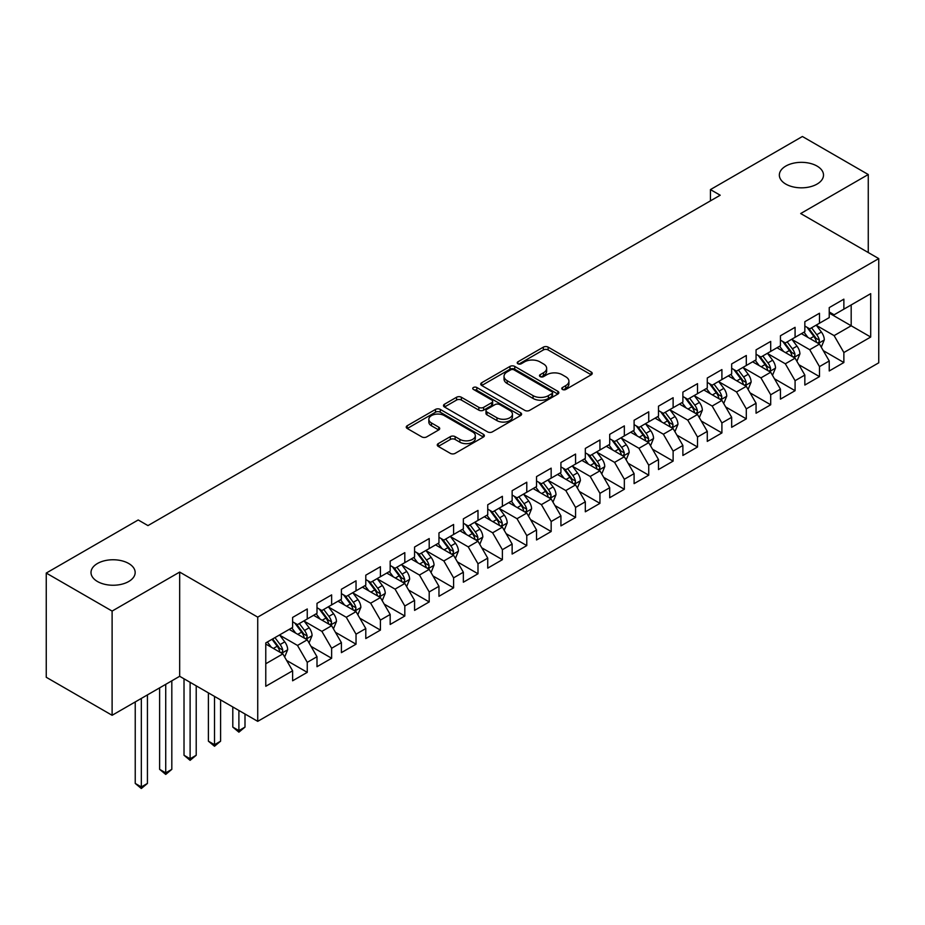 <?xml version="1.0" encoding="UTF-8"?>
<svg xmlns="http://www.w3.org/2000/svg" width="925" height="925" viewBox="0 0 925 925"><rect width="100%" height="100%" fill="white"/><g stroke="black" fill="none" stroke-linecap="round" stroke-linejoin="round"><path stroke-width="1.39" d="M562.458 389.46A2.37 1.364 0 0 0 565.811 389.46L591.248 374.775A3.388 1.954 0 0 0 592.231 373.399A3.388 1.954 0 0 0 591.248 372.012L548.143 347.129A3.388 1.954 0 0 0 543.357 347.129L517.919 361.814A2.37 1.364 0 0 0 517.225 362.785A2.37 1.364 0 0 0 517.919 363.756A2.37 1.364 0 0 0 521.272 363.756L524.567 361.848A10.834 6.255 0 0 1 539.888 361.848L543.484 363.93A10.834 6.255 0 0 1 546.652 368.347A10.834 6.255 0 0 1 543.484 372.775L540.188 374.671A2.37 1.364 0 0 0 539.495 375.642A2.37 1.364 0 0 0 540.188 376.614A2.37 1.364 0 0 0 543.542 376.614L546.837 374.706A10.834 6.255 0 0 1 562.157 374.706L565.742 376.787A10.834 6.255 0 0 1 568.921 381.204A10.834 6.255 0 0 1 565.742 385.632L562.458 387.529A2.37 1.364 0 0 0 561.764 388.5A2.37 1.364 0 0 0 562.458 389.46L562.458 387.529M128.691 563.487A22.073 12.742 0 0 0 104.641 560.723A22.073 12.742 0 0 0 91.008 572.494A22.073 12.742 0 0 0 97.472 581.513A22.073 12.742 0 0 0 121.533 584.276A22.073 12.742 0 0 0 135.166 572.494A22.073 12.742 0 0 0 128.691 563.487M817.041 166.072A22.073 12.742 0 0 0 792.979 163.309A22.073 12.742 0 0 0 779.347 175.091A22.073 12.742 0 0 0 785.811 184.098A22.073 12.742 0 0 0 809.872 186.862A22.073 12.742 0 0 0 823.504 175.091A22.073 12.742 0 0 0 817.041 166.072M438.253 443.618A3.388 1.954 0 0 0 437.259 444.994A3.388 1.954 0 0 0 438.253 446.382L450.348 453.366A3.388 1.954 0 0 0 455.135 453.366L483.382 437.051A3.388 1.954 0 0 0 484.376 435.663A3.388 1.954 0 0 0 483.382 434.288L440.288 409.405A3.388 1.954 0 0 0 435.502 409.405L407.243 425.72A3.388 1.954 0 0 0 406.26 427.096A3.388 1.954 0 0 0 407.243 428.483L421.858 436.912A3.388 1.954 0 0 0 426.645 436.912L438.728 429.928A3.388 1.954 0 0 0 439.722 428.553A3.388 1.954 0 0 0 438.728 427.165L431.489 422.979A9.053 5.226 0 0 1 428.842 419.291A9.053 5.226 0 0 1 434.426 414.458A9.053 5.226 0 0 1 444.301 415.591L472.675 431.975A9.053 5.226 0 0 1 475.323 435.663A9.053 5.226 0 0 1 469.727 440.497A9.053 5.226 0 0 1 459.864 439.363L455.135 436.635A3.388 1.954 0 0 0 450.348 436.635L438.253 443.618L438.253 446.382M112.11 611.078L112.11 715.291L179.67 676.291L179.67 572.078L112.11 611.078L46.25 573.061L138.207 519.966L147.965 525.597L720.205 195.221L710.446 189.59L710.446 200.852M179.67 572.078L257.728 617.137L878.75 258.595L878.75 362.808L257.728 721.35L257.728 617.137M868.263 252.537L868.263 174.524L800.692 213.536L878.75 258.595M868.263 174.524L802.403 136.495L710.446 189.59M524.799 410.376A3.388 1.954 0 0 0 529.597 410.376L557.844 394.062A3.388 1.954 0 0 0 558.839 392.674A3.388 1.954 0 0 0 557.844 391.298L514.751 366.416A3.388 1.954 0 0 0 509.964 366.416L481.705 382.73A3.388 1.954 0 0 0 480.711 384.106A3.388 1.954 0 0 0 481.705 385.494L524.799 410.376M474.398 389.98A2.37 1.364 0 0 1 476.803 390.315L476.803 387.494L520.613 412.793A3.388 1.954 0 0 1 521.607 414.169A3.388 1.954 0 0 1 520.613 415.556L492.366 431.871A3.388 1.954 0 0 1 487.579 431.871L444.474 406.988L444.474 404.225A3.388 1.954 0 0 0 443.491 405.601A3.388 1.954 0 0 0 444.474 406.988M444.474 404.225L456.568 397.241A3.388 1.954 0 0 1 461.355 397.241L478.838 407.335A3.388 1.954 0 0 0 483.625 407.335L491.649 402.699A3.388 1.954 0 0 0 492.632 401.323A3.388 1.954 0 0 0 491.649 399.935L473.45 389.425A2.37 1.364 0 0 1 472.756 388.465A2.37 1.364 0 0 1 474.213 387.193A2.37 1.364 0 0 1 476.803 387.494M829.239 313.101L851.185 325.773L851.185 304.926L870.702 293.664L843.866 309.158L843.866 299.157L829.239 307.609L829.239 317.599L819.481 323.23L819.481 313.24L804.843 321.692L804.843 331.682L795.084 337.313L795.084 327.323L780.446 335.763L780.446 345.765L770.698 351.396L770.698 341.406L756.06 349.847L756.06 359.848L746.302 365.479L746.302 355.489L731.663 363.93L731.663 373.931L721.905 379.562L721.905 369.572L707.278 378.013L707.278 388.014L697.519 393.645L697.519 383.655L682.881 392.096L682.881 402.097L673.122 407.728L673.122 397.727L658.484 406.179L658.484 416.181L648.737 421.812L648.737 411.81L634.099 420.262L634.099 430.264L624.34 435.895L624.34 425.893L609.702 434.345L609.702 444.347L599.943 449.978L599.943 439.976L585.317 448.428L585.317 458.43L575.558 464.061L575.558 454.059L560.92 462.512L560.92 472.513L551.161 478.144L551.161 468.142L536.535 476.595L536.535 486.596L526.776 492.227L526.776 482.226L512.138 490.678L512.138 500.679L502.379 506.31L502.379 496.309L487.741 504.761L487.741 514.762L477.994 520.393L477.994 510.392L463.356 518.844L463.356 528.846L453.597 534.477L453.597 524.475L438.959 532.927L438.959 542.929L429.2 548.56L429.2 538.558L414.573 547.01L414.573 557.012L404.815 562.643L404.815 552.641L390.177 561.093L390.177 571.095L380.418 576.726L380.418 566.724L365.791 575.177L365.791 585.167L356.033 590.809L356.033 580.808L341.394 589.26L341.394 599.25L331.636 604.892L331.636 594.891L316.998 603.343L316.998 613.333L307.25 618.975L307.25 608.974L292.612 617.426L292.612 627.416L265.776 642.91L265.776 686.281L292.612 670.798L282.853 653.894L265.776 644.043M870.702 293.664L870.702 337.035L843.866 352.529L834.107 335.625L816.428 325.415M823.262 350.621L843.866 362.531L843.866 352.529M843.866 362.531L829.239 370.971L829.239 360.981L819.481 366.612L809.722 349.708L792.031 339.498M798.865 364.704L819.481 376.614L819.481 366.612M819.481 376.614L804.843 385.054L804.843 375.064L795.084 380.695L785.325 363.791L767.646 353.581M774.479 378.788L795.084 390.697L795.084 380.695M795.084 390.697L780.446 399.137L780.446 389.147L770.698 394.778L760.94 377.874L743.249 367.664M750.082 392.871L770.698 404.78L770.698 394.778M770.698 404.78L756.06 413.221L756.06 403.231L746.302 408.862L736.543 391.957L718.864 381.748M725.686 406.954L746.302 418.852L746.302 408.862M746.302 418.852L731.663 427.304L731.663 417.302L721.905 422.945L712.157 406.04L694.467 395.831M701.3 421.037L721.905 432.935L721.905 422.945M721.905 432.935L707.278 441.387L707.278 431.385L697.519 437.028L687.761 420.123L670.082 409.914M676.903 435.12L697.519 447.018L697.519 437.028M697.519 447.018L682.881 455.47L682.881 445.468L673.122 451.111L663.364 434.207L645.685 423.997M652.518 449.203L673.122 461.101L673.122 451.111M673.122 461.101L658.484 469.553L658.484 459.552L648.737 465.194L638.978 448.29L621.288 438.08M628.121 463.286L648.737 475.184L648.737 465.194M648.737 475.184L634.099 483.636L634.099 473.635L624.34 479.266L614.582 462.373L596.903 452.163M603.724 477.369L624.34 489.267L624.34 479.266M624.34 489.267L609.702 497.719L609.702 487.718L599.943 493.349L590.196 476.456L572.506 466.246M579.339 491.453L599.943 503.35L599.943 493.349M599.943 503.35L585.317 511.803L585.317 501.801L575.558 507.432L565.799 490.539L548.12 480.329M554.942 505.536L575.558 517.433L575.558 507.432M575.558 517.433L560.92 525.886L560.92 515.884L551.161 521.515L541.403 504.622L523.723 494.413M530.557 519.619L551.161 531.517L551.161 521.515M551.161 531.517L536.535 539.969L536.535 529.967L526.776 535.598L517.017 518.705L499.327 508.496M506.16 533.702L526.776 545.6L526.776 535.598M526.776 545.6L512.138 554.052L512.138 544.05L502.379 549.681L492.62 532.788L474.941 522.579M481.775 547.785L502.379 559.683L502.379 549.681M502.379 559.683L487.741 568.135L487.741 558.133L477.994 563.764L468.235 546.872L450.544 536.662M457.378 561.868L477.994 573.766L477.994 563.764M477.994 573.766L463.356 582.218L463.356 572.217L453.597 577.847L443.838 560.955L426.159 550.745M432.981 575.951L453.597 587.849L453.597 577.847M453.597 587.849L438.959 596.301L438.959 586.3L429.2 591.931L419.453 575.038L401.762 564.828M408.596 590.034L429.2 601.932L429.2 591.931M429.2 601.932L414.573 610.384L414.573 600.383L404.815 606.014L395.056 589.121L377.377 578.911M384.199 604.118L404.815 616.015L404.815 606.014M404.815 616.015L390.177 624.468L390.177 614.466L380.418 620.097L370.659 603.192L352.98 592.983M359.813 618.201L380.418 630.098L380.418 620.097M380.418 630.098L365.791 638.551L365.791 628.549L356.033 634.18L346.274 617.276L328.583 607.066M335.417 632.284L356.033 644.182L356.033 634.18M356.033 644.182L341.394 652.634L341.394 642.632L331.636 648.263L321.877 631.359L304.198 621.149M311.031 646.367L331.636 658.265L331.636 648.263M331.636 658.265L316.998 666.705L316.998 656.715L307.25 662.346L297.492 645.442L279.801 635.232M286.634 660.45L307.25 672.348L307.25 662.346M307.25 672.348L292.612 680.788L292.612 670.798M292.612 621.785L297.492 624.606L307.25 618.975M265.776 663.757L282.853 653.894M316.998 607.702L321.877 610.523L331.636 604.892M297.492 645.442L307.25 639.811L289.19 629.393M316.998 656.715L307.25 639.811M341.394 593.619L346.274 596.44L356.033 590.809M321.877 631.359L331.636 625.728L313.587 615.31M341.394 642.632L331.636 625.728M365.791 579.536L370.659 582.357L380.418 576.726M346.274 617.276L356.033 611.645L337.983 601.227M365.791 628.549L356.033 611.645M390.177 565.452L395.056 568.274L404.815 562.643M370.659 603.192L380.418 597.562L362.369 587.144M390.177 614.466L380.418 597.562M414.573 551.369L419.453 554.191L429.2 548.56M395.056 589.121L404.815 583.478L386.766 573.061M414.573 600.383L404.815 583.478M438.959 537.286L443.838 540.107L453.597 534.477M419.453 575.038L429.2 569.395L411.151 558.977M438.959 586.3L429.2 569.395M463.356 523.203L468.235 526.024L477.994 520.393M443.838 560.955L453.597 555.312L435.548 544.894M463.356 572.217L453.597 555.312M487.741 509.132L492.62 511.941L502.379 506.31M468.235 546.872L477.994 541.229L459.933 530.811M487.741 558.133L477.994 541.229M512.138 495.048L517.017 497.858L526.776 492.227M492.62 532.788L502.379 527.158L484.33 516.728M512.138 544.05L502.379 527.158M536.535 480.965L541.403 483.775L551.161 478.144M517.017 518.705L526.776 513.074L508.727 502.645M536.535 529.967L526.776 513.074M560.92 466.882L565.799 469.692L575.558 464.061M541.403 504.622L551.161 498.991L533.112 488.562M560.92 515.884L551.161 498.991M585.317 452.799L590.196 455.609L599.943 449.978M565.799 490.539L575.558 484.908L557.509 474.479M585.317 501.801L575.558 484.908M609.702 438.716L614.582 441.526L624.34 435.895M590.196 476.456L599.943 470.825L581.894 460.396M609.702 487.718L599.943 470.825M634.099 424.633L638.978 427.442L648.737 421.812M614.582 462.373L624.34 456.742L606.291 446.312M634.099 473.635L624.34 456.742M658.484 410.55L663.364 413.359L673.122 407.728M638.978 448.29L648.737 442.659L630.688 432.229M658.484 459.552L648.737 442.659M682.881 396.467L687.761 399.276L697.519 393.645M663.364 434.207L673.122 428.576L655.073 418.158M682.881 445.468L673.122 428.576M707.278 382.383L712.157 385.205L721.905 379.562M687.761 420.123L697.519 414.493L679.47 404.075M707.278 431.385L697.519 414.493M731.663 368.3L736.543 371.122L746.302 365.479M712.157 406.04L721.905 400.409L703.856 389.992M731.663 417.302L721.905 400.409M756.06 354.217L760.94 357.038L770.698 351.396M736.543 391.957L746.302 386.326L728.253 375.908M756.06 403.231L746.302 386.326M780.446 340.134L785.325 342.955L795.084 337.313M760.94 377.874L770.698 372.243L752.638 361.825M780.446 389.147L770.698 372.243M804.843 326.051L809.722 328.872L819.481 323.23M785.325 363.791L795.084 358.16L777.035 347.742M804.843 375.064L795.084 358.16M829.239 311.968L834.107 314.789L843.866 309.158M809.722 349.708L819.481 344.077L801.432 333.659M829.239 360.981L819.481 344.077M46.25 573.061L46.25 677.273L112.11 715.291M179.67 676.291L257.728 721.35M834.107 335.625L851.185 325.773L870.702 337.035M563.406 389.795L565.742 388.442A10.834 6.255 0 0 0 568.921 384.025L568.921 381.204M546.652 368.347L546.652 371.168A10.834 6.255 0 0 1 543.484 375.585L541.137 376.938M591.202 374.798L548.143 349.951A3.388 1.954 0 0 0 543.357 349.951L518.867 364.092M557.798 394.085L514.751 369.225A3.388 1.954 0 0 0 509.964 369.225L481.752 385.517M551.855 393.645A2.37 1.364 0 0 0 552.549 392.674A2.37 1.364 0 0 0 551.855 391.714L514.034 369.873A2.37 1.364 0 0 0 510.681 369.873L507.212 371.873A10.834 6.255 0 0 0 504.033 376.302A10.834 6.255 0 0 0 507.212 380.718L533.066 395.646A10.834 6.255 0 0 0 548.386 395.646L551.855 393.645L551.855 396.467A2.37 1.364 0 0 0 552.549 395.495L552.549 392.674M504.033 376.302L504.033 379.111A10.834 6.255 0 0 0 507.212 383.54L507.212 380.718M551.855 396.467L548.386 398.467A10.834 6.255 0 0 1 533.066 398.467L507.212 383.54M444.52 407.012L456.568 400.051L456.568 397.241M492.632 401.323L492.632 404.132A3.388 1.954 0 0 1 491.649 405.52L483.625 410.145A3.388 1.954 0 0 1 478.838 410.145L461.355 400.051A3.388 1.954 0 0 0 456.568 400.051M476.803 390.315L520.567 415.579M496.968 417.799A9.053 5.226 0 0 0 506.842 418.933A9.053 5.226 0 0 0 512.438 414.099A9.053 5.226 0 0 0 509.779 410.411L499.789 404.63A3.388 1.954 0 0 0 494.991 404.63L486.978 409.266A3.388 1.954 0 0 0 485.983 410.642A3.388 1.954 0 0 0 486.978 412.03L496.968 417.799L496.968 420.621A9.053 5.226 0 0 0 506.842 421.754A9.053 5.226 0 0 0 512.438 416.921L512.438 414.099M485.983 410.642L485.983 413.463A3.388 1.954 0 0 0 486.978 414.851L486.978 412.03M496.968 420.621L486.978 414.851M475.323 435.663L475.323 438.485A9.053 5.226 0 0 1 469.727 443.318A9.053 5.226 0 0 1 459.864 442.185L455.135 439.456A3.388 1.954 0 0 0 450.348 439.456L438.3 446.405M428.842 419.291L428.842 422.101A9.053 5.226 0 0 0 431.489 425.801L431.489 422.979M438.681 429.952L431.489 425.801M483.336 437.074L440.288 412.215A3.388 1.954 0 0 0 435.502 412.215L407.289 428.506M821.284 347.21L824.302 339.822A9.146 5.272 -120 0 0 821.388 332.04L816.208 325.126M807.953 337.428L804.01 332.167M802.172 334.087L801.721 333.486M817.758 343.083L819.168 341.811L819.377 340.215A9.146 5.272 -120 0 0 816.752 334.711L811.572 327.797M808.612 328.225L815.018 336.769A4.66 2.694 60 0 1 815.862 338.192L819.377 340.215M807.005 327.3L813.827 336.411A9.146 5.272 60 0 1 816.44 341.903L816.625 342.435M796.888 361.282L799.917 353.905A9.146 5.272 -120 0 0 796.992 346.123L791.812 339.209M783.556 351.5L779.625 346.251M777.775 348.17L777.324 347.569M793.361 357.166L794.783 355.894L794.98 354.298A9.146 5.272 -120 0 0 792.367 348.794L787.175 341.88M784.227 342.308L790.621 350.853A4.66 2.694 60 0 1 791.465 352.275L794.98 354.298M782.619 341.383L789.43 350.494A9.146 5.272 60 0 1 792.054 355.986L792.239 356.518M772.502 375.365L775.52 367.988A9.146 5.272 -120 0 0 772.606 360.207L767.426 353.292M759.171 365.583L755.228 360.334M753.389 362.253L752.938 361.652M768.976 371.249L770.386 369.977L770.583 368.381A9.146 5.272 -120 0 0 767.97 362.877L762.79 355.963M759.83 356.391L766.235 364.936A4.66 2.694 60 0 1 767.079 366.358L770.583 368.381M758.222 355.466L765.044 364.577A9.146 5.272 60 0 1 767.657 370.069L767.843 370.601M748.105 389.448L751.135 382.071A9.146 5.272 -120 0 0 748.209 374.29L743.029 367.375M734.774 379.666L730.831 374.417M728.993 376.336L728.542 375.735M744.579 385.332L745.989 384.06L746.197 382.464A9.146 5.272 -120 0 0 743.573 376.961L738.393 370.046M735.444 370.474L741.838 379.019A4.66 2.694 60 0 1 742.683 380.441L746.197 382.464M733.826 369.549L740.647 378.649A9.146 5.272 60 0 1 743.272 384.153L743.457 384.684M723.72 403.531L726.738 396.154A9.146 5.272 -120 0 0 723.824 388.373L718.644 381.458M710.377 393.749L706.446 388.5M704.596 390.419L704.156 389.818M720.182 399.415L721.604 398.143L721.801 396.547A9.146 5.272 -120 0 0 719.188 391.044L714.007 384.129M711.048 384.557L717.442 393.102A4.66 2.694 60 0 1 718.297 394.524L721.801 396.547M709.44 383.632L716.262 392.732A9.146 5.272 60 0 1 718.875 398.236L719.06 398.767M699.323 417.614L702.341 410.238A9.146 5.272 -120 0 0 699.427 402.456L694.247 395.542M685.992 407.833L682.049 402.583M680.21 404.502L679.759 403.901M695.797 413.498L697.207 412.226L697.415 410.631A9.146 5.272 -120 0 0 694.791 405.127L689.611 398.212M686.651 398.64L693.056 407.185A4.66 2.694 60 0 1 693.9 408.596L697.415 410.631M685.043 397.715L691.865 406.815A9.146 5.272 60 0 1 694.478 412.319L694.663 412.851M674.926 431.697L677.956 424.321A9.146 5.272 -120 0 0 675.042 416.539L669.85 409.625M661.595 421.916L657.663 416.666M655.813 418.586L655.374 417.984M671.4 427.581L672.822 426.309L673.018 424.714A9.146 5.272 -120 0 0 670.405 419.21L665.225 412.296M662.265 412.723L668.659 421.268A4.66 2.694 60 0 1 669.503 422.679L673.018 424.714M660.658 411.798L667.48 420.898A9.146 5.272 60 0 1 670.093 426.402L670.278 426.934M650.541 445.781L653.559 438.404A9.146 5.272 -120 0 0 650.645 430.622L645.465 423.696M637.209 435.999L633.267 430.738M631.428 432.669L630.977 432.067M647.014 441.664L648.425 440.392L648.622 438.797A9.146 5.272 -120 0 0 646.008 433.293L640.828 426.379M637.868 426.807L644.274 435.351A4.66 2.694 60 0 1 645.118 436.762L648.622 438.797M636.261 425.882L643.083 434.981A9.146 5.272 60 0 1 645.696 440.485L645.881 441.017M626.144 459.864L629.173 452.487A9.146 5.272 -120 0 0 626.248 444.705L621.068 437.779M612.812 450.082L608.87 444.821M607.031 446.752L606.58 446.151M622.618 455.748L624.04 454.476L624.236 452.88A9.146 5.272 -120 0 0 621.623 447.376L616.432 440.462M613.483 440.89L619.877 449.434A4.66 2.694 60 0 1 620.721 450.845L624.236 452.88M611.876 439.965L618.686 449.064A9.146 5.272 60 0 1 621.311 454.568L621.496 455.1M601.759 473.947L604.777 466.57A9.146 5.272 -120 0 0 601.863 458.788L596.683 451.863M588.427 464.165L584.484 458.904M582.646 460.823L582.195 460.234M598.221 469.831L599.643 468.547L599.839 466.963A9.146 5.272 -120 0 0 597.226 461.459L592.046 454.545M589.086 454.973L595.492 463.517A4.66 2.694 60 0 1 596.336 464.928L599.839 466.963M587.479 454.048L594.301 463.147A9.146 5.272 60 0 1 596.914 468.651L597.099 469.172M577.362 488.03L580.391 480.653A9.146 5.272 -120 0 0 577.466 472.872L572.286 465.946M564.03 478.248L560.087 472.987M558.249 474.907L557.798 474.317M573.835 483.914L575.246 482.63L575.454 481.046A9.146 5.272 -120 0 0 572.829 475.542L567.649 468.628M564.689 469.056L571.095 477.601A4.66 2.694 60 0 1 571.939 479.011L575.454 481.046M563.082 468.131L569.904 477.231A9.146 5.272 60 0 1 572.529 482.734L572.714 483.255M552.965 502.113L555.994 494.736A9.146 5.272 -120 0 0 553.081 486.955L547.889 480.029M539.633 492.331L535.702 487.07M533.852 488.99L533.413 488.4M549.438 497.997L550.861 496.713L551.057 495.118A9.146 5.272 -120 0 0 548.444 489.626L543.264 482.711M540.304 483.139L546.698 491.684A4.66 2.694 60 0 1 547.554 493.094L551.057 495.118M538.697 482.214L545.519 491.314A9.146 5.272 60 0 1 548.132 496.817L548.317 497.338M528.58 516.196L531.597 508.819A9.146 5.272 -120 0 0 528.684 501.026L523.504 494.112M515.248 506.414L511.305 501.153M509.467 503.073L509.016 502.483M525.053 512.08L526.464 510.797L526.672 509.201A9.146 5.272 -120 0 0 524.047 503.709L518.867 496.794M515.907 497.222L522.313 505.767A4.66 2.694 60 0 1 523.157 507.178L526.672 509.201M514.3 496.297L521.122 505.397A9.146 5.272 60 0 1 523.735 510.901L523.92 511.421M504.183 530.279L507.212 522.903A9.146 5.272 -120 0 0 504.287 515.109L499.107 508.195M490.851 520.498L486.92 515.237M485.07 517.156L484.619 516.566M500.656 526.163L502.078 524.88L502.275 523.284A9.146 5.272 -120 0 0 499.662 517.792L494.482 510.877M491.522 511.305L497.916 519.85A4.66 2.694 60 0 1 498.76 521.261L502.275 523.284M489.915 510.38L496.737 519.48A9.146 5.272 60 0 1 499.35 524.984L499.535 525.504M479.797 544.363L482.815 536.986A9.146 5.272 -120 0 0 479.902 529.192L474.722 522.278M466.466 534.581L462.523 529.32M460.685 531.239L460.234 530.638M476.271 540.235L477.682 538.963L477.878 537.367A9.146 5.272 -120 0 0 475.265 531.875L470.085 524.961M467.125 525.388L473.531 533.933A4.66 2.694 60 0 1 474.375 535.344L477.878 537.367M465.518 524.463L472.34 533.563A9.146 5.272 60 0 1 474.953 539.055L475.138 539.587M455.401 558.446L458.43 551.069A9.146 5.272 -120 0 0 455.505 543.276L450.325 536.361M442.069 548.664L438.126 543.403M436.288 545.322L435.837 544.721M451.874 554.318L453.285 553.046L453.493 551.45A9.146 5.272 -120 0 0 450.868 545.958L445.688 539.044M442.74 539.472L449.134 548.016A4.66 2.694 60 0 1 449.978 549.427L453.493 551.45M441.121 538.547L447.943 547.646A9.146 5.272 60 0 1 450.567 553.138L450.752 553.67M431.015 572.529L434.033 565.152A9.146 5.272 -120 0 0 431.119 557.359L425.939 550.444M417.672 562.747L413.741 557.486M411.903 559.405L411.452 558.804M427.477 568.401L428.899 567.129L429.096 565.533A9.146 5.272 -120 0 0 426.483 560.041L421.303 553.115M418.343 553.555L424.737 562.099A4.66 2.694 60 0 1 425.592 563.51L429.096 565.533M416.736 552.618L423.558 561.729A9.146 5.272 60 0 1 426.171 567.222L426.356 567.753M406.618 586.612L409.636 579.223A9.146 5.272 -120 0 0 406.722 571.442L401.542 564.528M393.287 576.83L389.344 571.569M387.506 573.488L387.055 572.887M403.092 582.484L404.502 581.212L404.711 579.617A9.146 5.272 -120 0 0 402.086 574.124L396.906 567.198M393.946 567.638L400.352 576.183A4.66 2.694 60 0 1 401.196 577.593L404.711 579.617M392.339 566.701L399.161 575.812A9.146 5.272 60 0 1 401.774 581.305L401.959 581.837M382.222 600.695L385.251 593.307A9.146 5.272 -120 0 0 382.337 585.525L377.146 578.611M368.89 590.913L364.959 585.652M363.109 587.572L362.669 586.97M378.695 596.567L380.117 595.295L380.314 593.7A9.146 5.272 -120 0 0 377.701 588.207L372.521 581.282M369.561 581.721L375.955 590.266A4.66 2.694 60 0 1 376.799 591.676L380.314 593.7M367.953 580.784L374.775 589.896A9.146 5.272 60 0 1 377.388 595.388L377.573 595.92M238.893 710.481L238.893 730.623L244.998 727.096L244.998 713.996M244.998 727.096L238.893 732.172L232.799 727.096L232.799 706.954M232.799 727.096L238.893 730.623L238.893 732.172M357.836 614.778L360.854 607.39A9.146 5.272 -120 0 0 357.94 599.608L352.76 592.694M344.505 604.996L340.562 599.735M338.723 601.655L338.272 601.053M354.31 610.65L355.72 609.378L355.917 607.783A9.146 5.272 -120 0 0 353.304 602.291L348.124 595.365M345.164 595.804L351.569 604.349A4.66 2.694 60 0 1 352.413 605.759L355.917 607.783M343.557 594.868L350.378 603.979A9.146 5.272 60 0 1 352.992 609.471L353.177 610.003M214.508 696.398L214.508 744.706L220.601 741.179L220.601 699.913M220.601 741.179L214.508 746.255L208.403 741.179L208.403 692.871M208.403 741.179L214.508 744.706L214.508 746.255M333.439 628.861L336.469 621.473A9.146 5.272 -120 0 0 333.543 613.691L328.363 606.777M320.108 619.079L316.165 613.818M314.327 615.738L313.876 615.137M329.913 624.733L331.335 623.462L331.532 621.866A9.146 5.272 -120 0 0 328.918 616.374L323.727 609.448M320.778 609.887L327.172 618.42A4.66 2.694 60 0 1 328.017 619.843L331.532 621.866M319.171 608.951L325.982 618.062A9.146 5.272 60 0 1 328.606 623.554L328.791 624.086M190.111 682.315L190.111 758.789L196.216 755.263L196.216 685.841M196.216 755.263L190.111 760.338L184.017 755.263L184.017 678.8M184.017 755.263L190.111 758.789L190.111 760.338M309.054 642.944L312.072 635.556A9.146 5.272 -120 0 0 309.158 627.774L303.978 620.86M295.722 633.163L291.78 627.902M289.941 629.821L289.49 629.22M305.528 638.817L306.938 637.545L307.135 635.949A9.146 5.272 -120 0 0 304.522 630.457L299.342 623.531M296.382 623.97L302.787 632.503A4.66 2.694 60 0 1 303.631 633.926L307.135 635.949M294.774 623.034L301.596 632.145A9.146 5.272 60 0 1 304.209 637.637L304.394 638.169M165.725 684.338L165.725 772.872L171.819 769.346L171.819 680.823M171.819 769.346L165.725 774.422L159.62 769.346L159.62 687.865M159.62 769.346L165.725 772.872L165.725 774.422M284.657 657.028L287.687 649.639A9.146 5.272 -120 0 0 284.761 641.857L279.581 634.943M271.326 647.246L267.383 641.985M281.131 652.9L282.541 651.628L282.749 650.032A9.146 5.272 -120 0 0 280.125 644.528L274.945 637.614M272.655 638.944L278.39 646.587A4.66 2.694 60 0 1 279.234 648.009L282.749 650.032M272.019 639.302L277.199 646.228A9.146 5.272 60 0 1 279.824 651.72L280.009 652.252M141.328 698.421L141.328 786.955L147.433 783.429L147.433 694.906M147.433 783.429L141.328 788.505L135.235 783.429L135.235 701.948M135.235 783.429L141.328 786.955L141.328 788.505M565.742 388.442L565.742 385.632M540.188 376.614L540.188 374.671M543.484 375.585L543.484 372.775M517.919 363.756L517.919 361.814M543.357 349.951L543.357 347.129M548.143 349.951L548.143 347.129M591.248 374.775L591.248 372.012M481.705 385.494L481.705 382.73M509.964 369.225L509.964 366.416M514.751 369.225L514.751 366.416M557.844 394.062L557.844 391.298M533.066 398.467L533.066 395.646M548.386 398.467L548.386 395.646M461.355 400.051L461.355 397.241M478.838 410.145L478.838 407.335M483.625 410.145L483.625 407.335M491.649 405.52L491.649 402.699M520.613 415.556L520.613 412.793M450.348 439.456L450.348 436.635M455.135 439.456L455.135 436.635M459.864 442.185L459.864 439.363M438.728 429.928L438.728 427.165M407.243 428.483L407.243 425.72M435.502 412.215L435.502 409.405M440.288 412.215L440.288 409.405M483.382 437.051L483.382 434.288M818.336 343.418L824.244 340.007M816.752 334.711L821.388 332.04M810.011 338.608L813.827 336.411M793.939 357.501L799.859 354.078M792.367 348.794L796.992 346.123M785.614 352.691L789.43 350.494M769.542 371.584L775.462 368.162M767.97 362.877L772.606 360.207M761.229 366.774L765.044 364.577M745.157 385.667L751.065 382.245M743.573 376.961L748.209 374.29M736.832 380.857L740.647 378.649M720.76 399.75L726.68 396.328M719.188 391.044L723.824 388.373M712.435 394.94L716.262 392.732M696.375 413.833L702.283 410.411M694.791 405.127L699.427 402.456M688.05 409.023L691.865 406.815M671.978 427.917L677.898 424.494M670.405 419.21L675.042 416.539M663.653 423.107L667.48 420.898M647.593 442L653.501 438.577M646.008 433.293L650.645 430.622M639.268 437.19L643.083 434.981M623.196 456.083L629.104 452.66M621.623 447.376L626.248 444.705M614.871 451.273L618.686 449.064M598.799 470.154L604.719 466.743M597.226 461.459L601.863 458.788M590.485 465.356L594.301 463.147M574.413 484.238L580.322 480.827M572.829 475.542L577.466 472.872M566.088 479.439L569.904 477.231M550.017 498.321L555.937 494.91M548.444 489.626L553.081 486.955M541.692 493.522L545.519 491.314M525.631 512.404L531.54 508.993M524.047 503.709L528.684 501.026M517.306 507.605L521.122 505.397M501.234 526.487L507.154 523.076M499.662 517.792L504.287 515.109M492.909 521.688L496.737 519.48M476.837 540.57L482.757 537.159M475.265 531.875L479.902 529.192M468.524 535.772L472.34 533.563M452.452 554.653L458.361 551.242M450.868 545.958L455.505 543.276M444.127 549.855L447.943 547.646M428.055 568.736L433.975 565.325M426.483 560.041L431.119 557.359M419.73 563.938L423.558 561.729M403.67 582.819L409.578 579.408M402.086 574.124L406.722 571.442M395.345 578.021L399.161 575.812M379.273 596.903L385.193 593.492M377.701 588.207L382.337 585.525M370.948 592.093L374.775 589.896M354.888 610.986L360.796 607.575M353.304 602.291L357.94 599.608M346.563 606.176L350.378 603.979M330.491 625.069L336.411 621.658M328.918 616.374L333.543 613.691M322.166 620.259L325.982 618.062M306.094 639.152L312.014 635.741M304.522 630.457L309.158 627.774M297.781 634.342L301.596 632.145M281.709 653.235L287.617 649.824M280.125 644.528L284.761 641.857M273.384 648.425L277.199 646.228"/></g></svg>
